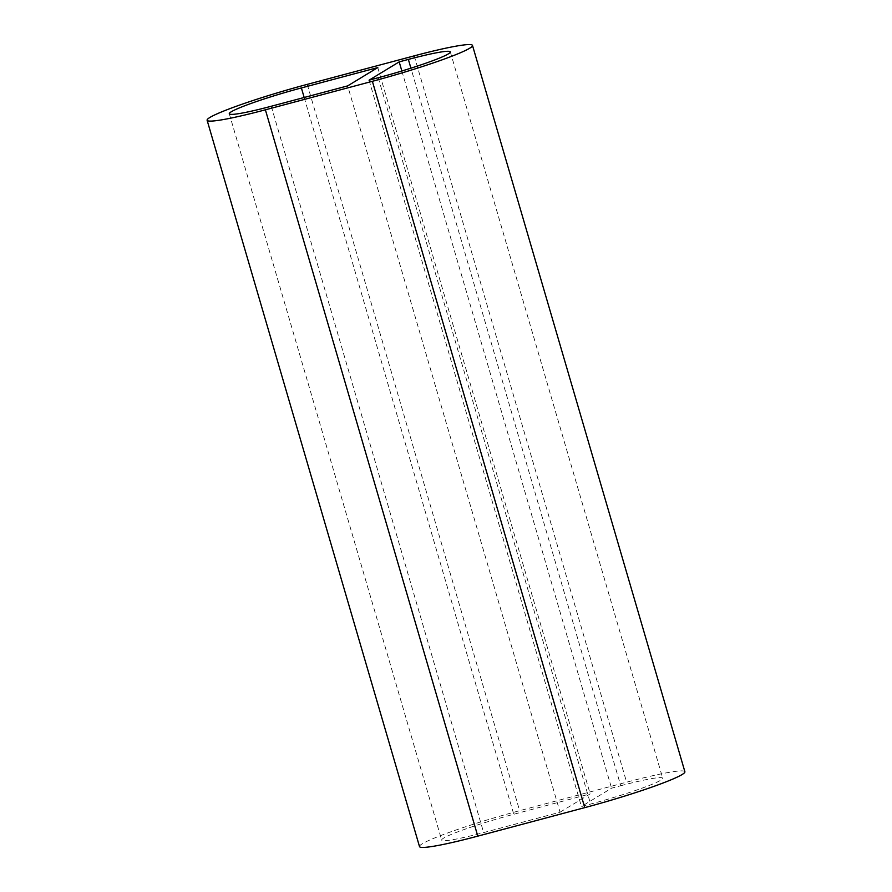 <?xml version="1.0" encoding="UTF-8"?>
<svg xmlns="http://www.w3.org/2000/svg" width="892" height="892" viewBox="0 0 892 892"><rect width="100%" height="100%" fill="white"/><g stroke="black" fill="none" stroke-linecap="round" stroke-linejoin="round"><path stroke-width="0.67" stroke-dasharray="4.46 3.34" d="M419.508 846.575A82.521 6.612 163.7 0 1 519.623 810.694L626.608 782.184A82.521 6.612 163.7 0 1 684.889 771.736M620.743 785.74A59.418 4.761 163.7 0 1 662.711 778.225A59.418 4.761 163.7 0 1 590.615 804.06L581.45 806.502L611.577 788.182L620.743 785.74L410.922 68.182M560.053 812.211L590.181 793.891L513.77 814.262A59.418 4.761 163.7 0 0 441.685 840.097A59.418 4.761 163.7 0 0 483.642 832.582L560.053 812.211L347.668 85.888M369.065 80.191L581.45 806.502M401.857 71.003L611.577 788.182M377.795 67.569L590.181 793.891M307.238 84.372L519.623 810.694M414.211 55.861L626.608 782.184M378.23 77.738L590.615 804.06M304.172 97.484L513.77 814.262M271.257 106.26L483.642 832.582M450.315 51.903L662.711 778.225M229.289 113.775L441.685 840.097"/><path stroke-width="1.34" d="M372.377 81.306L265.392 109.816A82.521 6.612 163.7 0 1 207.111 120.264A82.521 6.612 163.7 0 1 307.238 84.372L414.211 55.861A82.521 6.612 163.7 0 1 472.492 45.425A82.521 6.612 163.7 0 1 372.377 81.306L584.762 807.628L477.789 836.139A82.521 6.612 163.7 0 1 419.508 846.575L207.111 120.264M408.358 59.418A59.418 4.761 163.7 0 1 450.315 51.903A59.418 4.761 163.7 0 1 378.23 77.738L369.065 80.191L399.192 61.871L408.358 59.418L410.922 68.182M301.385 87.94A59.418 4.761 163.7 0 0 229.289 113.775A59.418 4.761 163.7 0 0 271.257 106.26L347.668 85.888L377.795 67.569L301.385 87.94L304.172 97.484M472.492 45.425L684.889 771.736A82.521 6.612 163.7 0 1 584.762 807.628M399.192 61.871L401.857 71.003M265.392 109.816L477.789 836.139"/></g></svg>
